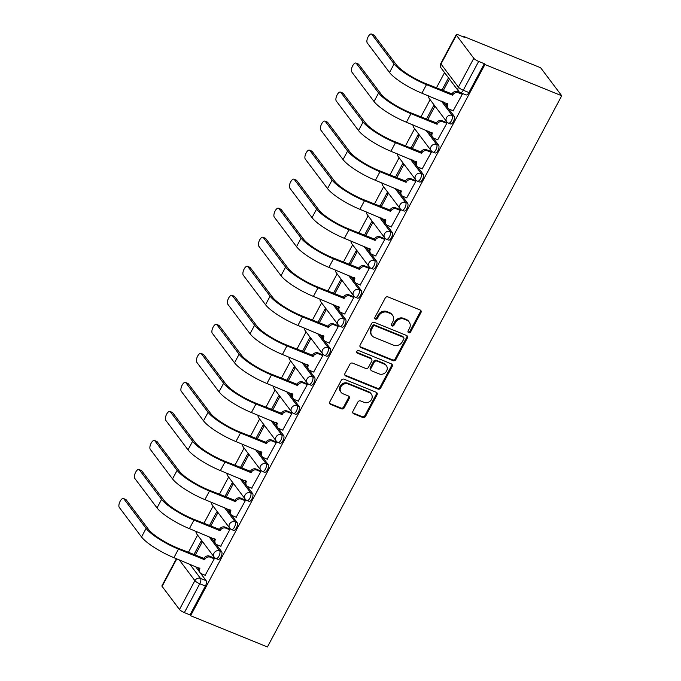 <?xml version="1.0" encoding="UTF-8"?>
<svg xmlns="http://www.w3.org/2000/svg" width="681" height="681" viewBox="0 0 681 681"><rect width="100%" height="100%" fill="white"/><g stroke="black" fill="none" stroke-linecap="round" stroke-linejoin="round"><path stroke-width="1.02" d="M408.685 332.72A1.49 1.311 143 0 0 410.617 331.953L420.977 312.545A2.12 1.873 143 0 0 420.168 309.991L388.008 296.907A2.12 1.873 143 0 0 385.25 298.014L374.89 317.414A1.49 1.311 143 0 0 377.385 318.436L378.73 315.924A6.793 5.984 143 0 1 387.566 312.4L390.247 313.49A6.793 5.984 143 0 1 392.554 315.252A6.793 5.984 143 0 1 392.843 321.662L391.498 324.173A1.49 1.311 143 0 0 394.001 325.195L395.346 322.683A6.793 5.984 143 0 1 404.182 319.159L406.863 320.249A6.793 5.984 143 0 1 409.162 322.011A6.793 5.984 143 0 1 409.451 328.421L408.115 330.932A1.49 1.311 143 0 0 408.685 332.72M407.962 331.851A1.49 1.311 143 0 0 409.996 331.136L420.364 311.728A2.12 1.873 143 0 0 420.517 310.178M374.737 318.342A1.49 1.311 143 0 0 376.772 317.618L378.117 315.107L378.73 315.924M391.354 325.101A1.49 1.311 143 0 0 393.388 324.377L394.725 321.866L395.346 322.683M352.937 411.264A2.12 1.873 143 0 0 353.745 413.81L362.769 417.487A2.12 1.873 143 0 0 365.535 416.38L377.044 394.827A2.12 1.873 143 0 0 376.227 392.273L344.075 379.198A2.12 1.873 143 0 0 341.309 380.296L329.8 401.85A2.12 1.873 143 0 0 330.617 404.403L341.513 408.838A2.12 1.873 143 0 0 344.271 407.74L349.2 398.513A2.12 1.873 143 0 0 348.391 395.959L342.986 393.763A5.678 5.005 143 0 1 341.053 392.29A5.678 5.005 143 0 1 341.581 385.812A5.678 5.005 143 0 1 348.204 383.99L369.374 392.596A5.678 5.005 143 0 1 371.298 394.069A5.678 5.005 143 0 1 370.77 400.547A5.678 5.005 143 0 1 364.156 402.369L360.624 400.939A2.12 1.873 143 0 0 357.865 402.037L352.937 411.264M190.612 615.718L484.923 64.525L561.723 95.757L267.42 646.95L190.612 615.718L189.999 614.9L184.355 612.602A4.324 0.953 -151.9 0 1 179.486 609.486L162.095 586.384A4.324 0.953 -151.9 0 1 161.916 585.83L176.405 558.692M393.099 360.675A2.12 1.873 143 0 0 395.865 359.577L407.374 338.023A2.12 1.873 143 0 0 406.557 335.469L374.405 322.394A2.12 1.873 143 0 0 371.647 323.492L360.138 345.046A2.12 1.873 143 0 0 360.947 347.599L393.099 360.675L392.486 359.857A2.12 1.873 143 0 0 395.252 358.759L406.761 337.206A2.12 1.873 143 0 0 406.906 335.656M392.205 366.429L380.696 387.983A2.12 1.873 143 0 1 377.938 389.081L345.778 376.006A2.12 1.873 143 0 1 344.969 373.452L349.898 364.224A2.12 1.873 143 0 1 352.656 363.126L365.697 368.43A2.12 1.873 143 0 0 368.455 367.331L371.724 361.211A2.12 1.873 143 0 0 370.915 358.657L357.338 353.133A1.49 1.311 143 0 1 358.708 350.579L391.396 363.875A2.12 1.873 143 0 1 392.205 366.429L391.592 365.612L380.083 387.166L380.696 387.983M195.404 566.413L198.997 571.189M200.376 573.019L206.156 580.697L200.52 578.407A4.324 1.805 112.1 0 1 199.763 583.762L184.355 612.602M456.406 35.191L440.999 64.031L458.398 87.142L473.797 58.294L456.406 35.191A4.324 0.953 28.1 0 1 456.227 34.637A4.324 0.953 28.1 0 1 458.815 35.037L464.451 37.336L463.838 36.519L463.591 36.987M444.565 72.612L436.393 87.926M430.12 99.681L420.892 116.953M414.618 128.709L405.391 145.989M399.117 157.737L389.89 175.017M383.616 186.764L374.388 204.045M368.115 215.792L358.887 233.072M352.613 244.828L343.386 262.108M337.112 273.856L327.884 291.136M321.611 302.883L312.383 320.164M306.11 331.911L296.882 349.191M290.608 360.947L281.381 378.227M275.107 389.975L265.888 407.255M259.614 419.002L250.387 436.283M244.113 448.03L234.885 465.31M228.612 477.066L219.384 494.346M213.11 506.094L203.883 523.374M197.609 535.121L188.382 552.402M463.838 36.519L540.637 67.751L561.723 95.757M473.797 58.294A4.324 0.953 28.1 0 0 478.666 61.409L463.267 90.25A4.324 1.805 112.1 0 1 460.407 92.625L466.051 94.923A4.324 1.805 112.1 0 0 468.911 92.548L463.267 90.25A4.324 0.953 28.1 0 1 458.398 87.142A4.324 3.814 143 0 0 458.585 91.22A4.324 4.324 0 0 0 460.407 92.625M484.923 64.525L484.31 63.708L478.666 61.409M453.18 110.782L462.314 94.284L461.318 93.195M437.687 139.809L446.813 123.312L445.817 122.222M427.711 119.728L434.512 106.985L433.593 105.759L426.417 119.201M422.186 168.845L431.311 152.34L430.315 151.259M412.209 148.764L419.019 136.013L418.091 134.787L410.915 148.237M406.685 197.873L415.81 181.367L414.814 180.286M396.708 177.792L403.518 165.04L402.59 163.815L395.414 177.264M391.183 226.901L400.309 210.403L399.313 209.314M381.207 206.82L388.017 194.068L387.089 192.842L379.913 206.292M375.682 255.928L384.808 239.431L383.812 238.341M365.706 235.847L372.516 223.104L371.588 221.878L364.412 235.32M360.181 284.964L369.306 268.459L368.31 267.378M350.204 264.883L357.014 252.132L356.095 250.906L348.91 264.356M344.68 313.992L353.805 297.486L352.809 296.405M334.703 293.911L341.513 281.159L340.594 279.934L333.409 293.383M329.178 343.02L338.304 326.522L337.308 325.433M319.202 322.939L326.012 310.187L325.092 308.961L317.908 322.411M313.677 372.047L322.811 355.55L321.807 354.46M303.7 351.966L310.51 339.223L309.591 337.997L302.407 351.439M298.176 401.083L307.31 384.578L306.314 383.497M288.208 381.002L295.009 368.251L294.09 367.025L286.905 380.475M282.683 430.111L291.808 413.605L290.813 412.524M272.706 410.03L279.508 397.278L278.589 396.053L271.413 409.502M267.182 459.139L276.307 442.633L275.311 441.552M257.205 439.058L264.015 426.306L263.087 425.08L255.911 438.53M251.681 488.166L260.806 471.669L259.81 470.58M241.704 468.085L248.514 455.342L247.586 454.116L240.41 467.558M236.179 517.202L245.305 500.697L244.309 499.616M226.203 497.121L233.013 484.37L232.085 483.144L224.909 496.594M220.678 546.23L229.803 529.724L228.807 528.643M210.701 526.149L217.511 513.397L216.584 512.172L209.407 525.621M205.177 575.258L214.302 558.752L213.306 557.671M195.2 555.177L202.01 542.425L201.091 541.199L193.906 554.649M210.906 537.386L214.498 542.161M215.877 543.991L221.657 551.67L219.657 550.852A4.324 1.805 112.1 0 1 219.137 555.739A4.324 1.805 112.1 0 1 216.039 558.582L218.039 559.399A4.324 1.805 -67.9 0 0 221.138 556.556A4.324 1.805 -67.9 0 0 221.657 551.67M226.407 508.358L229.999 513.125M231.378 514.964L237.158 522.642L235.158 521.825A4.324 1.805 112.1 0 1 234.639 526.711A4.324 1.805 112.1 0 1 231.54 529.554L233.54 530.371A4.324 1.805 -67.9 0 0 236.639 527.528A4.324 1.805 -67.9 0 0 237.158 522.642M241.908 479.322L245.5 484.097M246.88 485.928L252.66 493.606L250.659 492.797A4.324 1.805 112.1 0 1 250.131 497.683A4.324 1.805 112.1 0 1 247.041 500.526L249.042 501.335A4.324 1.805 -67.9 0 0 252.14 498.501A4.324 1.805 -67.9 0 0 252.66 493.606M257.409 450.294L261.002 455.07M262.381 456.9L268.161 464.578L266.16 463.77A4.324 1.805 112.1 0 1 265.633 468.656A4.324 1.805 112.1 0 1 262.543 471.49L264.543 472.308A4.324 1.805 -67.9 0 0 267.642 469.464A4.324 1.805 -67.9 0 0 268.161 464.578M272.911 421.267L276.503 426.042M277.882 427.872L283.662 435.551L281.662 434.733A4.324 1.805 112.1 0 1 281.134 439.62A4.324 1.805 112.1 0 1 278.044 442.463L280.044 443.28A4.324 1.805 -67.9 0 0 283.134 440.437A4.324 1.805 -67.9 0 0 283.662 435.551M288.404 392.239L292.004 397.006M293.383 398.845L299.163 406.523L297.163 405.706A4.324 1.805 112.1 0 1 296.635 410.592A4.324 1.805 112.1 0 1 293.545 413.435L295.545 414.252A4.324 1.805 -67.9 0 0 298.636 411.409A4.324 1.805 -67.9 0 0 299.163 406.523M303.905 363.203L307.497 367.978M308.876 369.809L314.665 377.487L312.664 376.678A4.324 1.805 112.1 0 1 312.136 381.564A4.324 1.805 112.1 0 1 309.046 384.407L311.047 385.216A4.324 1.805 -67.9 0 0 314.137 382.381A4.324 1.805 -67.9 0 0 314.665 377.487M319.406 334.175L322.998 338.951M324.377 340.781L330.166 348.459L328.165 347.65A4.324 1.805 112.1 0 1 327.638 352.537A4.324 1.805 112.1 0 1 324.548 355.371L326.548 356.189A4.324 1.805 -67.9 0 0 329.638 353.345A4.324 1.805 -67.9 0 0 330.166 348.459M334.907 305.148L338.5 309.923M339.879 311.753L345.667 319.432L343.658 318.614A4.324 1.805 112.1 0 1 343.139 323.501A4.324 1.805 112.1 0 1 340.049 326.344L342.049 327.161A4.324 1.805 -67.9 0 0 345.139 324.318A4.324 1.805 -67.9 0 0 345.667 319.432M350.409 276.12L354.001 280.887M355.38 282.726L361.16 290.404L359.159 289.587A4.324 1.805 112.1 0 1 358.64 294.473A4.324 1.805 112.1 0 1 355.542 297.316L357.551 298.133A4.324 1.805 -67.9 0 0 360.641 295.29A4.324 1.805 -67.9 0 0 361.16 290.404M365.91 247.084L369.502 251.859M370.881 253.69L376.661 261.368L374.661 260.559A4.324 1.805 112.1 0 1 374.141 265.445A4.324 1.805 112.1 0 1 371.043 268.288L373.052 269.097A4.324 1.805 -67.9 0 0 376.142 266.262A4.324 1.805 -67.9 0 0 376.661 261.368M381.411 218.056L385.003 222.832M386.382 224.662L392.162 232.34L390.162 231.531A4.324 1.805 112.1 0 1 389.643 236.418A4.324 1.805 112.1 0 1 386.544 239.252L388.545 240.07A4.324 1.805 -67.9 0 0 391.643 237.226A4.324 1.805 -67.9 0 0 392.162 232.34M396.912 189.029L400.505 193.804M401.884 195.634L407.664 203.313L405.663 202.495A4.324 1.805 112.1 0 1 405.135 207.39A4.324 1.805 112.1 0 1 402.045 210.225L404.046 211.042A4.324 1.805 -67.9 0 0 407.144 208.199A4.324 1.805 -67.9 0 0 407.664 203.313M412.414 160.001L416.006 164.768M417.385 166.607L423.165 174.285L421.164 173.468A4.324 1.805 112.1 0 1 420.637 178.354A4.324 1.805 112.1 0 1 417.547 181.197L419.547 182.014A4.324 1.805 -67.9 0 0 422.646 179.171A4.324 1.805 -67.9 0 0 423.165 174.285M427.915 130.965L431.507 135.74M432.886 137.571L438.666 145.257L436.666 144.44A4.324 1.805 112.1 0 1 436.138 149.326A4.324 1.805 112.1 0 1 433.048 152.169L435.048 152.978A4.324 1.805 -67.9 0 0 438.138 150.143A4.324 1.805 -67.9 0 0 438.666 145.257M443.408 101.937L447.008 106.713M448.387 108.543L454.167 116.221L452.167 115.412A4.324 1.805 112.1 0 1 451.639 120.299A4.324 1.805 112.1 0 1 448.549 123.142L450.55 123.951A4.324 1.805 -67.9 0 0 453.64 121.107A4.324 1.805 -67.9 0 0 454.167 116.221M448.507 77.838L441.918 90.173M443.212 90.701L449.426 79.056M189.999 614.9L205.398 586.052A4.324 1.805 -67.9 0 0 206.156 580.697M484.31 63.708L468.911 92.548M409.162 322.011L408.549 321.194A6.793 5.984 143 0 0 406.242 319.432L406.863 320.249M394.725 321.866A6.793 5.984 143 0 1 403.569 318.342L406.242 319.432M392.554 315.252L391.941 314.435A6.793 5.984 143 0 0 389.634 312.681L390.247 313.49M378.117 315.107A6.793 5.984 143 0 1 386.953 311.583L389.634 312.681M359.985 346.595A2.12 1.873 143 0 0 360.334 346.782L392.486 359.857M403.799 339.019A1.49 1.311 143 0 0 403.229 337.231L375.01 325.748A1.49 1.311 143 0 0 373.069 326.514L371.656 329.17A6.793 5.984 143 0 0 371.945 335.58A6.793 5.984 143 0 0 374.252 337.333L393.55 345.182A6.793 5.984 143 0 0 402.386 341.666L403.799 339.019M403.731 337.614L403.118 336.797A1.49 1.311 143 0 0 402.616 336.414L403.229 337.231M371.945 335.58L371.332 334.763A6.793 5.984 143 0 1 371.043 328.353L372.456 325.705A1.49 1.311 143 0 1 374.388 324.931L402.616 336.414M344.816 374.993A2.12 1.873 143 0 0 345.165 375.188L377.325 388.264A2.12 1.873 143 0 0 380.083 387.166M371.639 359.202L371.017 358.393A2.12 1.873 143 0 0 370.302 357.84L356.725 352.315L357.338 353.133M379.232 373.929A5.678 5.005 143 0 0 385.846 372.107A5.678 5.005 143 0 0 386.374 365.629A5.678 5.005 143 0 0 384.45 364.156L376.993 361.126A2.12 1.873 143 0 0 374.227 362.224L370.958 368.344A2.12 1.873 143 0 0 371.775 370.898L379.232 373.929M386.374 365.629L385.761 364.812A5.678 5.005 143 0 0 383.829 363.339L384.45 364.156M371.051 370.345L370.438 369.536A2.12 1.873 143 0 1 370.345 367.527L373.614 361.407A2.12 1.873 143 0 1 376.372 360.309L383.829 363.339M391.592 365.612A2.12 1.873 143 0 0 391.745 364.063M371.298 394.069L370.685 393.252A5.678 5.005 143 0 0 368.753 391.779L369.374 392.596M341.053 392.29L340.44 391.473A5.678 5.005 143 0 1 340.968 384.995A5.678 5.005 143 0 1 347.591 383.173L368.753 391.779M329.655 403.399A2.12 1.873 143 0 0 330.004 403.586L340.9 408.021A2.12 1.873 143 0 0 343.658 406.923L348.587 397.695A2.12 1.873 143 0 0 348.74 396.146M352.784 412.805A2.12 1.873 143 0 0 353.133 413.001L362.156 416.67A2.12 1.873 143 0 0 364.914 415.563L376.423 394.01A2.12 1.873 143 0 0 376.576 392.469M371.852 34.373A4.971 2.077 -67.9 0 0 371.443 34.05A4.971 2.077 -67.9 0 0 367.885 37.319A4.971 2.077 -67.9 0 0 367.28 42.937L389.532 72.492L394.103 63.929L371.852 34.373L374.218 35.344L396.47 64.899A25.955 5.72 28.1 0 0 425.685 83.576L451.954 93.918A4.324 3.814 -37 0 1 457.581 91.68L461.573 93.297M371.443 34.05L373.809 35.012A4.971 2.077 112.1 0 1 374.218 35.344M451.801 94.199L452.601 95.255L426.485 84.64A28.764 6.342 -151.9 0 1 394.103 63.929M462.288 94.327L458.381 92.735A4.324 3.814 143 0 0 452.754 94.982L452.601 95.255M389.532 72.492A28.764 6.342 -151.9 0 0 421.914 93.195L447.885 104.099A4.324 3.814 143 0 0 448.064 108.177L447.264 107.121A4.324 3.814 -37 0 1 446.923 103.367M448.064 108.177A4.324 3.814 143 0 0 449.537 109.3L453.444 110.892M356.35 63.41A4.971 2.077 -67.9 0 0 355.942 63.078A4.971 2.077 -67.9 0 0 352.383 66.346A4.971 2.077 -67.9 0 0 351.779 71.965L374.031 101.52L378.602 92.965L356.35 63.41L358.717 64.372L380.968 93.927A25.955 5.72 28.1 0 0 410.183 112.603L436.453 122.946A4.324 3.814 -37 0 1 442.08 120.707L446.072 122.333M355.942 63.078L358.308 64.04A4.971 2.077 112.1 0 1 358.717 64.372M436.3 123.227L437.1 124.291L410.983 113.667A28.764 6.342 -151.9 0 1 378.602 92.965M446.787 123.355L442.88 121.771A4.324 3.814 143 0 0 437.253 124.01L437.1 124.291M374.031 101.52A28.764 6.342 -151.9 0 0 406.412 122.222L432.384 133.127A4.324 3.814 143 0 0 432.563 137.213L431.771 136.149A4.324 3.814 -37 0 1 431.422 132.395M432.563 137.213A4.324 3.814 143 0 0 434.035 138.328L437.943 139.92M340.849 92.437A4.971 2.077 -67.9 0 0 340.44 92.105A4.971 2.077 -67.9 0 0 336.882 95.374A4.971 2.077 -67.9 0 0 336.278 101.001L358.529 130.556L363.101 121.993L340.849 92.437L343.215 93.399L365.467 122.955A25.955 5.72 28.1 0 0 394.682 141.631L420.952 151.974A4.324 3.814 -37 0 1 426.578 149.735L430.571 151.361M340.44 92.105L342.807 93.076A4.971 2.077 112.1 0 1 343.215 93.399M420.798 152.255L421.599 153.319L395.482 142.695A28.764 6.342 -151.9 0 1 363.101 121.993M431.286 152.382L427.379 150.799A4.324 3.814 143 0 0 421.752 153.038L421.599 153.319M358.529 130.556A28.764 6.342 -151.9 0 0 390.911 151.259L416.883 162.155A4.324 3.814 143 0 0 417.061 166.241L416.27 165.177A4.324 3.814 -37 0 1 415.921 161.423M417.061 166.241A4.324 3.814 143 0 0 418.534 167.356L422.441 168.948M325.348 121.465A4.971 2.077 -67.9 0 0 324.939 121.141A4.971 2.077 -67.9 0 0 321.381 124.41A4.971 2.077 -67.9 0 0 320.777 130.028L343.037 159.584L347.599 151.02L325.348 121.465L327.714 122.427L349.966 151.982A25.955 5.72 28.1 0 0 379.189 170.667L405.45 181.01A4.324 3.814 -37 0 1 411.077 178.762L415.07 180.388M324.939 121.141L327.306 122.103A4.971 2.077 112.1 0 1 327.714 122.427M405.297 181.282L406.097 182.346L379.981 171.723A28.764 6.342 -151.9 0 1 347.599 151.02M415.785 181.418L411.877 179.827A4.324 3.814 143 0 0 406.251 182.065L406.097 182.346M343.037 159.584A28.764 6.342 -151.9 0 0 375.41 180.286L401.381 191.182A4.324 3.814 143 0 0 401.569 195.268L400.768 194.204A4.324 3.814 -37 0 1 400.419 190.459M401.569 195.268A4.324 3.814 143 0 0 403.033 196.392L406.94 197.975M309.846 150.492A4.971 2.077 -67.9 0 0 309.438 150.169A4.971 2.077 -67.9 0 0 305.88 153.438A4.971 2.077 -67.9 0 0 305.275 159.056L327.535 188.611L332.107 180.048L309.846 150.492L312.213 151.463L334.465 181.01A25.955 5.72 28.1 0 0 363.688 199.695L389.949 210.037A4.324 3.814 -37 0 1 395.576 207.799L399.568 209.416M309.438 150.169L311.804 151.131A4.971 2.077 112.1 0 1 312.213 151.463M389.804 210.318L390.596 211.374L364.48 200.759A28.764 6.342 -151.9 0 1 332.107 180.048M400.283 210.446L396.376 208.854A4.324 3.814 143 0 0 390.749 211.101L390.596 211.374M327.535 188.611A28.764 6.342 -151.9 0 0 359.917 209.314L385.88 220.218A4.324 3.814 143 0 0 386.067 224.296L385.267 223.24A4.324 3.814 -37 0 1 384.918 219.486M386.067 224.296A4.324 3.814 143 0 0 387.532 225.42L391.439 227.011M294.345 179.529A4.971 2.077 -67.9 0 0 293.937 179.197A4.971 2.077 -67.9 0 0 290.378 182.465A4.971 2.077 -67.9 0 0 289.783 188.084L312.034 217.639L316.605 209.084L294.345 179.529L296.712 180.491L318.972 210.046A25.955 5.72 28.1 0 0 348.187 228.722L374.448 239.065A4.324 3.814 -37 0 1 380.075 236.826L384.067 238.452M293.937 179.197L296.303 180.159A4.971 2.077 112.1 0 1 296.712 180.491M374.303 239.346L375.103 240.41L348.987 229.786A28.764 6.342 -151.9 0 1 316.605 209.084M384.782 239.474L380.875 237.882A4.324 3.814 143 0 0 375.248 240.129L375.103 240.41M312.034 217.639A28.764 6.342 -151.9 0 0 344.416 238.341L370.379 249.246A4.324 3.814 143 0 0 370.566 253.332L369.766 252.268A4.324 3.814 -37 0 1 369.417 248.514M370.566 253.332A4.324 3.814 143 0 0 372.03 254.447L375.938 256.039M278.852 208.556A4.971 2.077 -67.9 0 0 278.435 208.224A4.971 2.077 -67.9 0 0 274.877 211.493A4.971 2.077 -67.9 0 0 274.281 217.12L296.533 246.675L301.104 238.112L278.852 208.556L281.21 209.518L303.471 239.074A25.955 5.72 28.1 0 0 332.686 257.75L358.947 268.093A4.324 3.814 -37 0 1 364.573 265.854L368.574 267.48M278.435 208.224L280.802 209.195A4.971 2.077 112.1 0 1 281.21 209.518M358.802 268.374L359.602 269.438L333.486 258.814A28.764 6.342 -151.9 0 1 301.104 238.112M369.281 268.501L365.374 266.918A4.324 3.814 143 0 0 359.747 269.157L359.602 269.438M296.533 246.675A28.764 6.342 -151.9 0 0 328.914 267.378L354.878 278.274A4.324 3.814 143 0 0 355.065 282.36L354.265 281.296A4.324 3.814 -37 0 1 353.924 277.542M355.065 282.36A4.324 3.814 143 0 0 356.529 283.475L360.436 285.067M263.351 237.584A4.971 2.077 -67.9 0 0 262.934 237.26A4.971 2.077 -67.9 0 0 259.384 240.529A4.971 2.077 -67.9 0 0 258.78 246.147L281.032 275.703L285.603 267.139L263.351 237.584L265.718 238.546L287.969 268.101A25.955 5.72 28.1 0 0 317.184 286.786L343.445 297.129A4.324 3.814 -37 0 1 349.072 294.882L353.073 296.507M262.934 237.26L265.301 238.222A4.971 2.077 112.1 0 1 265.718 238.546M343.301 297.401L344.101 298.465L317.984 287.842A28.764 6.342 -151.9 0 1 285.603 267.139M353.779 297.537L349.872 295.946A4.324 3.814 143 0 0 344.245 298.184L344.101 298.465M281.032 275.703A28.764 6.342 -151.9 0 0 313.413 296.405L339.376 307.301A4.324 3.814 143 0 0 339.564 311.387L338.763 310.323A4.324 3.814 -37 0 1 338.423 306.578M339.564 311.387A4.324 3.814 143 0 0 341.028 312.511L344.944 314.094M247.85 266.611A4.971 2.077 -67.9 0 0 247.433 266.288A4.971 2.077 -67.9 0 0 243.883 269.557A4.971 2.077 -67.9 0 0 243.279 275.175L265.53 304.73L270.102 296.167L247.85 266.611L250.216 267.582L272.468 297.129A25.955 5.72 28.1 0 0 301.683 315.814L327.944 326.156A4.324 3.814 -37 0 1 333.579 323.918L337.572 325.535M247.433 266.288L249.799 267.25A4.971 2.077 112.1 0 1 250.216 267.582M327.799 326.437L328.6 327.493L302.483 316.878A28.764 6.342 -151.9 0 1 270.102 296.167M338.287 326.565L334.371 324.973A4.324 3.814 143 0 0 328.744 327.22L328.6 327.493M265.53 304.73A28.764 6.342 -151.9 0 0 297.912 325.433L323.875 336.337A4.324 3.814 143 0 0 324.062 340.415L323.262 339.359A4.324 3.814 -37 0 1 322.922 335.605M324.062 340.415A4.324 3.814 143 0 0 325.535 341.539L329.442 343.13M232.349 295.648A4.971 2.077 -67.9 0 0 231.94 295.316A4.971 2.077 -67.9 0 0 228.382 298.584A4.971 2.077 -67.9 0 0 227.777 304.203L250.029 333.758L254.6 325.203L232.349 295.648L234.715 296.61L256.967 326.165A25.955 5.72 28.1 0 0 286.182 344.841L312.451 355.184A4.324 3.814 -37 0 1 318.078 352.945L322.07 354.571M231.94 295.316L234.298 296.278A4.971 2.077 112.1 0 1 234.715 296.61M312.298 355.465L313.098 356.529L286.982 345.905A28.764 6.342 -151.9 0 1 254.6 325.203M322.785 355.593L318.87 354.001A4.324 3.814 143 0 0 313.243 356.248L313.098 356.529M250.029 333.758A28.764 6.342 -151.9 0 0 282.411 354.46L308.374 365.365A4.324 3.814 143 0 0 308.561 369.451L307.761 368.387A4.324 3.814 -37 0 1 307.42 364.633M308.561 369.451A4.324 3.814 143 0 0 310.034 370.566L313.941 372.158M216.847 324.675A4.971 2.077 -67.9 0 0 216.439 324.343A4.971 2.077 -67.9 0 0 212.881 327.612A4.971 2.077 -67.9 0 0 212.276 333.239L234.528 362.794L239.099 354.231L216.847 324.675L219.214 325.637L241.466 355.193A25.955 5.72 28.1 0 0 270.68 373.869L296.95 384.212A4.324 3.814 -37 0 1 302.577 381.973L306.569 383.599M216.439 324.343L218.805 325.314A4.971 2.077 112.1 0 1 219.214 325.637M296.797 384.493L297.597 385.557L271.481 374.933A28.764 6.342 -151.9 0 1 239.099 354.231M307.284 384.62L303.377 383.037A4.324 3.814 143 0 0 297.75 385.276L297.597 385.557M234.528 362.794A28.764 6.342 -151.9 0 0 266.909 383.497L292.881 394.393A4.324 3.814 143 0 0 293.06 398.479L292.26 397.415A4.324 3.814 -37 0 1 291.919 393.661M293.06 398.479A4.324 3.814 143 0 0 294.532 399.594L298.44 401.186M201.346 353.703A4.971 2.077 -67.9 0 0 200.938 353.379A4.971 2.077 -67.9 0 0 197.379 356.648A4.971 2.077 -67.9 0 0 196.775 362.266L219.027 391.822L223.598 383.258L201.346 353.703L203.713 354.665L225.964 384.22A25.955 5.72 28.1 0 0 255.179 402.905L281.449 413.248A4.324 3.814 -37 0 1 287.076 411.001L291.068 412.626M200.938 353.379L203.304 354.341A4.971 2.077 112.1 0 1 203.713 354.665M281.296 413.52L282.096 414.584L255.979 403.961A28.764 6.342 -151.9 0 1 223.598 383.258M291.783 413.656L287.876 412.065A4.324 3.814 143 0 0 282.249 414.303L282.096 414.584M219.027 391.822A28.764 6.342 -151.9 0 0 251.408 412.524L277.38 423.42A4.324 3.814 143 0 0 277.559 427.506L276.758 426.442A4.324 3.814 -37 0 1 276.418 422.697M277.559 427.506A4.324 3.814 143 0 0 279.031 428.63L282.938 430.213M185.845 382.731A4.971 2.077 -67.9 0 0 185.436 382.407A4.971 2.077 -67.9 0 0 181.878 385.676A4.971 2.077 -67.9 0 0 181.274 391.294L203.525 420.849L208.097 412.286L185.845 382.731L188.211 383.692L210.463 413.248A25.955 5.72 28.1 0 0 239.678 431.933L265.948 442.275A4.324 3.814 -37 0 1 271.574 440.037L275.567 441.654M185.436 382.407L187.803 383.369A4.971 2.077 112.1 0 1 188.211 383.692M265.794 442.556L266.594 443.612L240.478 432.997A28.764 6.342 -151.9 0 1 208.097 412.286M276.282 442.684L272.374 441.092A4.324 3.814 143 0 0 266.748 443.34L266.594 443.612M203.525 420.849A28.764 6.342 -151.9 0 0 235.907 441.552L261.879 452.456A4.324 3.814 143 0 0 262.057 456.534L261.266 455.478A4.324 3.814 -37 0 1 260.917 451.724M262.057 456.534A4.324 3.814 143 0 0 263.53 457.658L267.437 459.249M170.344 411.767A4.971 2.077 -67.9 0 0 169.935 411.435A4.971 2.077 -67.9 0 0 166.377 414.703A4.971 2.077 -67.9 0 0 165.772 420.322L188.024 449.877L192.595 441.322L170.344 411.767L172.71 412.729L194.962 442.284A25.955 5.72 28.1 0 0 224.177 460.96L250.446 471.303A4.324 3.814 -37 0 1 256.073 469.064L260.065 470.69M169.935 411.435L172.302 412.397A4.971 2.077 112.1 0 1 172.71 412.729M250.293 471.584L251.093 472.648L224.977 462.024A28.764 6.342 -151.9 0 1 192.595 441.322M260.78 471.712L256.873 470.12A4.324 3.814 143 0 0 251.246 472.367L251.093 472.648M188.024 449.877A28.764 6.342 -151.9 0 0 220.406 470.58L246.377 481.484A4.324 3.814 143 0 0 246.565 485.562L245.764 484.506A4.324 3.814 -37 0 1 245.415 480.752M246.565 485.562A4.324 3.814 143 0 0 248.029 486.685L251.936 488.277M154.842 440.794A4.971 2.077 -67.9 0 0 154.434 440.462A4.971 2.077 -67.9 0 0 150.876 443.731A4.971 2.077 -67.9 0 0 150.271 449.358L172.531 478.913L177.103 470.35L154.842 440.794L157.209 441.756L179.461 471.312A25.955 5.72 28.1 0 0 208.684 489.988L234.945 500.331A4.324 3.814 -37 0 1 240.572 498.092L244.564 499.718M154.434 440.462L156.8 441.424A4.971 2.077 112.1 0 1 157.209 441.756M234.8 500.612L235.592 501.676L209.476 491.052A28.764 6.342 -151.9 0 1 177.103 470.35M245.279 500.739L241.372 499.156A4.324 3.814 143 0 0 235.745 501.395L235.592 501.676M172.531 478.913A28.764 6.342 -151.9 0 0 204.913 499.616L230.876 510.512A4.324 3.814 143 0 0 231.063 514.598L230.263 513.534A4.324 3.814 -37 0 1 229.914 509.78M231.063 514.598A4.324 3.814 143 0 0 232.527 515.713L236.435 517.305M139.341 469.822A4.971 2.077 -67.9 0 0 138.933 469.498A4.971 2.077 -67.9 0 0 135.374 472.767A4.971 2.077 -67.9 0 0 134.77 478.385L157.03 507.941L161.601 499.377L139.341 469.822L141.708 470.784L163.968 500.339A25.955 5.72 28.1 0 0 193.183 519.024L219.444 529.367A4.324 3.814 -37 0 1 225.07 527.12L229.063 528.745M138.933 469.498L141.299 470.46A4.971 2.077 112.1 0 1 141.708 470.784M219.299 529.639L220.099 530.703L193.983 520.08A28.764 6.342 -151.9 0 1 161.601 499.377M229.778 529.775L225.871 528.184A4.324 3.814 143 0 0 220.244 530.422L220.099 530.703M157.03 507.941A28.764 6.342 -151.9 0 0 189.412 528.643L215.375 539.539A4.324 3.814 143 0 0 215.562 543.625L214.762 542.561A4.324 3.814 -37 0 1 214.413 538.816M215.562 543.625A4.324 3.814 143 0 0 217.026 544.749L220.933 546.332M123.848 498.85A4.971 2.077 -67.9 0 0 123.431 498.526A4.971 2.077 -67.9 0 0 119.873 501.795A4.971 2.077 -67.9 0 0 119.277 507.413L141.529 536.968L146.1 528.405L123.848 498.85L126.206 499.811L148.467 529.367A25.955 5.72 28.1 0 0 177.681 548.052L203.942 558.394A4.324 3.814 -37 0 1 209.569 556.156L213.57 557.773M123.431 498.526L125.798 499.488A4.971 2.077 112.1 0 1 126.206 499.811M203.798 558.675L204.598 559.731L178.482 549.116A28.764 6.342 -151.9 0 1 146.1 528.405M214.277 558.803L210.369 557.211A4.324 3.814 143 0 0 204.743 559.459L204.598 559.731M141.529 536.968A28.764 6.342 -151.9 0 0 173.91 557.671L199.874 568.575A4.324 3.814 143 0 0 200.061 572.653L199.261 571.597A4.324 3.814 -37 0 1 198.92 567.843M200.061 572.653A4.324 3.814 143 0 0 201.525 573.777L205.432 575.368M409.996 331.136L410.617 331.953M376.772 317.618L377.385 318.436M393.388 324.377L394.001 325.195M189.761 564.123L200.52 578.407A4.324 3.814 -37 0 0 194.894 580.646L179.222 559.833M176.796 558.846L162.095 586.384M179.486 609.486L194.894 580.646A4.324 0.953 28.1 0 0 199.763 583.762L205.398 586.052M208.905 536.568L219.657 550.852A4.324 3.814 -37 0 0 214.03 553.1A4.324 3.814 -37 0 0 214.217 557.177A4.324 4.324 0 0 0 216.039 558.582M224.407 507.541L235.158 521.825A4.324 3.814 -37 0 0 229.531 524.064A4.324 3.814 -37 0 0 229.718 528.15A4.324 4.324 0 0 0 231.54 529.554M239.908 478.513L250.659 492.797A4.324 3.814 -37 0 0 245.032 495.036A4.324 3.814 -37 0 0 245.22 499.122A4.324 4.324 0 0 0 247.041 500.526M255.401 449.486L266.16 463.77A4.324 3.814 -37 0 0 260.534 466.008A4.324 3.814 -37 0 0 260.721 470.086A4.324 4.324 0 0 0 262.543 471.49M270.902 420.449L281.662 434.733A4.324 3.814 -37 0 0 276.035 436.981A4.324 3.814 -37 0 0 276.214 441.058A4.324 4.324 0 0 0 278.044 442.463M286.403 391.422L297.163 405.706A4.324 3.814 -37 0 0 291.536 407.945A4.324 3.814 -37 0 0 291.715 412.031A4.324 4.324 0 0 0 293.545 413.435M301.904 362.394L312.664 376.678A4.324 3.814 -37 0 0 307.037 378.917A4.324 3.814 -37 0 0 307.216 383.003A4.324 4.324 0 0 0 309.046 384.407M317.406 333.367L328.165 347.65A4.324 3.814 -37 0 0 322.53 349.889A4.324 3.814 -37 0 0 322.717 353.967A4.324 4.324 0 0 0 324.548 355.371M332.907 304.33L343.658 318.614A4.324 3.814 -37 0 0 338.031 320.862A4.324 3.814 -37 0 0 338.219 324.939A4.324 4.324 0 0 0 340.049 326.344M348.408 275.303L359.159 289.587A4.324 3.814 -37 0 0 353.533 291.826A4.324 3.814 -37 0 0 353.72 295.912A4.324 4.324 0 0 0 355.542 297.316M363.909 246.275L374.661 260.559A4.324 3.814 -37 0 0 369.034 262.798A4.324 3.814 -37 0 0 369.221 266.884A4.324 4.324 0 0 0 371.043 268.288M379.411 217.248L390.162 231.531A4.324 3.814 -37 0 0 384.535 233.77A4.324 3.814 -37 0 0 384.722 237.848A4.324 4.324 0 0 0 386.544 239.252M394.912 188.211L405.663 202.495A4.324 3.814 -37 0 0 400.036 204.743A4.324 3.814 -37 0 0 400.224 208.82A4.324 4.324 0 0 0 402.045 210.225M410.405 159.184L421.164 173.468A4.324 3.814 -37 0 0 415.538 175.707A4.324 3.814 -37 0 0 415.725 179.793A4.324 4.324 0 0 0 417.547 181.197M425.906 130.156L436.666 144.44A4.324 3.814 -37 0 0 431.039 146.679A4.324 3.814 -37 0 0 431.218 150.765A4.324 4.324 0 0 0 433.048 152.169M441.407 101.128L452.167 115.412A4.324 3.814 -37 0 0 446.54 117.651A4.324 3.814 -37 0 0 446.719 121.729A4.324 4.324 0 0 0 448.549 123.142M446.719 121.729L429.328 98.626A4.324 3.814 -37 0 1 428.672 95.944M431.218 150.765L413.827 127.653A4.324 3.814 -37 0 1 413.171 124.972M415.725 179.793L398.325 156.69A4.324 3.814 -37 0 1 397.67 154.008M400.224 208.82L382.824 185.717A4.324 3.814 -37 0 1 382.177 183.036M384.722 237.848L367.323 214.745A4.324 3.814 -37 0 1 366.676 212.063M369.221 266.884L351.822 243.772A4.324 3.814 -37 0 1 351.175 241.091M353.72 295.912L336.32 272.809A4.324 3.814 -37 0 1 335.673 270.127M338.219 324.939L320.819 301.836A4.324 3.814 -37 0 1 320.172 299.155M322.717 353.967L305.318 330.864A4.324 3.814 -37 0 1 304.671 328.182M307.216 383.003L289.825 359.891A4.324 3.814 -37 0 1 289.17 357.21M291.715 412.031L274.324 388.928A4.324 3.814 -37 0 1 273.668 386.246M276.214 441.058L258.823 417.955A4.324 3.814 -37 0 1 258.167 415.274M260.721 470.086L243.321 446.983A4.324 3.814 -37 0 1 242.666 444.301M245.22 499.122L227.82 476.01A4.324 3.814 -37 0 1 227.173 473.329M229.718 528.15L212.319 505.047A4.324 3.814 -37 0 1 211.672 502.365M214.217 557.177L196.818 534.074A4.324 3.814 -37 0 1 196.171 531.393M441.186 68.117A4.324 3.814 143 0 1 440.999 64.031A4.324 0.953 -151.9 0 1 440.828 63.478A4.324 4.324 0 0 0 441.186 68.117L458.585 91.22M403.569 318.342L404.182 319.159M386.953 311.583L387.566 312.4M420.364 311.728L420.977 312.545M360.334 346.782L360.947 347.599M406.761 337.206L407.374 338.023M395.252 358.759L395.865 359.577M374.388 324.931L375.01 325.748M372.456 325.705L373.069 326.514M371.043 328.353L371.656 329.17M377.325 388.264L377.938 389.081M345.165 375.188L345.778 376.006M370.302 357.84L370.915 358.657M376.372 360.309L376.993 361.126M373.614 361.407L374.227 362.224M370.345 367.527L370.958 368.344M347.591 383.173L348.204 383.99M348.587 397.695L349.2 398.513M343.658 406.923L344.271 407.74M340.9 408.021L341.513 408.838M330.004 403.586L330.617 404.403M376.423 394.01L377.044 394.827M364.914 415.563L365.535 416.38M362.156 416.67L362.769 417.487M353.133 413.001L353.745 413.81M452.754 94.982L451.954 93.918M421.914 93.195L426.485 84.64M458.381 92.735L457.581 91.68M447.885 104.099L447.511 103.606M437.253 124.01L436.453 122.946M406.412 122.222L410.983 113.667M442.88 121.771L442.08 120.707M432.384 133.127L432.009 132.633M421.752 153.038L420.952 151.974M390.911 151.259L395.482 142.695M427.379 150.799L426.578 149.735M416.883 162.155L416.508 161.669M406.251 182.065L405.45 181.01M375.41 180.286L379.981 171.723M411.877 179.827L411.077 178.762M401.381 191.182L401.015 190.697M390.749 211.101L389.949 210.037M359.917 209.314L364.48 200.759M396.376 208.854L395.576 207.799M385.88 220.218L385.514 219.725M375.248 240.129L374.448 239.065M344.416 238.341L348.987 229.786M380.875 237.882L380.075 236.826M370.379 249.246L370.013 248.752M359.747 269.157L358.947 268.093M328.914 267.378L333.486 258.814M365.374 266.918L364.573 265.854M354.878 278.274L354.512 277.788M344.245 298.184L343.445 297.129M313.413 296.405L317.984 287.842M349.872 295.946L349.072 294.882M339.376 307.301L339.01 306.816M328.744 327.22L327.944 326.156M297.912 325.433L302.483 316.878M334.371 324.973L333.579 323.918M323.875 336.337L323.509 335.844M313.243 356.248L312.451 355.184M282.411 354.46L286.982 345.905M318.87 354.001L318.078 352.945M308.374 365.365L308.008 364.871M297.75 385.276L296.95 384.212M266.909 383.497L271.481 374.933M303.377 383.037L302.577 381.973M292.881 394.393L292.507 393.907M282.249 414.303L281.449 413.248M251.408 412.524L255.979 403.961M287.876 412.065L287.076 411.001M277.38 423.42L277.005 422.935M266.748 443.34L265.948 442.275M235.907 441.552L240.478 432.997M272.374 441.092L271.574 440.037M261.879 452.456L261.504 451.963M251.246 472.367L250.446 471.303M220.406 470.58L224.977 462.024M256.873 470.12L256.073 469.064M246.377 481.484L246.011 480.99M235.745 501.395L234.945 500.331M204.913 499.616L209.476 491.052M241.372 499.156L240.572 498.092M230.876 510.512L230.51 510.026M220.244 530.422L219.444 529.367M189.412 528.643L193.983 520.08M225.871 528.184L225.07 527.12M215.375 539.539L215.009 539.054M204.743 559.459L203.942 558.394M173.91 557.671L178.482 549.116M210.369 557.211L209.569 556.156M199.874 568.575L199.507 568.082M428.46 95.859A4.324 4.324 0 0 0 429.328 98.626M412.958 124.887A4.324 4.324 0 0 0 413.827 127.653M397.457 153.915A4.324 4.324 0 0 0 398.325 156.69M381.956 182.951A4.324 4.324 0 0 0 382.824 185.717M366.455 211.978A4.324 4.324 0 0 0 367.323 214.745M350.953 241.006A4.324 4.324 0 0 0 351.822 243.772M335.452 270.034A4.324 4.324 0 0 0 336.32 272.809M319.959 299.07A4.324 4.324 0 0 0 320.819 301.836M304.458 328.097A4.324 4.324 0 0 0 305.318 330.864M288.957 357.125A4.324 4.324 0 0 0 289.825 359.891M273.456 386.153A4.324 4.324 0 0 0 274.324 388.928M257.954 415.189A4.324 4.324 0 0 0 258.823 417.955M242.453 444.216A4.324 4.324 0 0 0 243.321 446.983M226.952 473.244A4.324 4.324 0 0 0 227.82 476.01M211.451 502.272A4.324 4.324 0 0 0 212.319 505.047M195.949 531.299A4.324 4.324 0 0 0 196.818 534.074M456.227 34.637L440.828 63.478"/></g></svg>
